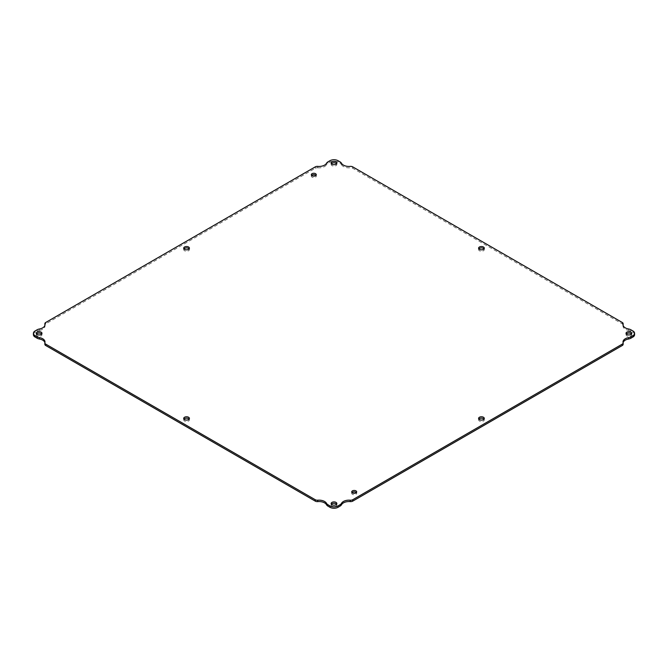 <?xml version="1.0" encoding="UTF-8"?>
<svg xmlns="http://www.w3.org/2000/svg" width="668" height="668" viewBox="0 0 668 668"><rect width="100%" height="100%" fill="white"/><g stroke="black" fill="none" stroke-linecap="round" stroke-linejoin="round"><path stroke-width="0.5" stroke-dasharray="3.34 2.5" d="M183.967 248.872A2.856 1.645 0 0 0 183.7 249.573A2.856 1.645 0 0 0 184.535 250.742A2.856 1.645 0 0 0 187.65 251.101A2.856 1.645 0 0 0 189.411 249.573A2.856 1.645 0 0 0 189.144 248.872M478.856 419.128A2.856 1.645 0 0 0 478.589 419.821A2.856 1.645 0 0 0 479.424 420.99A2.856 1.645 0 0 0 482.538 421.349A2.856 1.645 0 0 0 484.3 419.821A2.856 1.645 0 0 0 484.033 419.128M183.967 419.128A2.856 1.645 0 0 0 183.7 419.821A2.856 1.645 0 0 0 184.535 420.99A2.856 1.645 0 0 0 187.65 421.349A2.856 1.645 0 0 0 189.411 419.821A2.856 1.645 0 0 0 189.144 419.128M478.856 248.872A2.856 1.645 0 0 0 478.589 249.573A2.856 1.645 0 0 0 479.424 250.742A2.856 1.645 0 0 0 482.538 251.101A2.856 1.645 0 0 0 484.3 249.573A2.856 1.645 0 0 0 484.033 248.872M331.411 163.752A2.856 1.645 0 0 0 331.144 164.445A2.856 1.645 0 0 0 331.979 165.614A2.856 1.645 0 0 0 335.094 165.973A2.856 1.645 0 0 0 336.856 164.445A2.856 1.645 0 0 0 336.589 163.752M352.019 492.592A2.488 1.436 0 0 0 351.71 493.293A2.488 1.436 0 0 0 352.437 494.303A2.488 1.436 0 0 0 355.151 494.621A2.488 1.436 0 0 0 356.687 493.293A2.488 1.436 0 0 0 356.378 492.592M311.622 175.408A2.488 1.436 0 0 0 311.313 176.11A2.488 1.436 0 0 0 312.039 177.129A2.488 1.436 0 0 0 314.753 177.438A2.488 1.436 0 0 0 316.29 176.11A2.488 1.436 0 0 0 315.981 175.408M331.411 504.248A2.856 1.645 0 0 0 331.144 504.95A2.856 1.645 0 0 0 331.979 506.119A2.856 1.645 0 0 0 335.094 506.478A2.856 1.645 0 0 0 336.856 504.95A2.856 1.645 0 0 0 336.589 504.248M626.3 334A2.856 1.645 0 0 0 626.033 334.701A2.856 1.645 0 0 0 626.868 335.862A2.856 1.645 0 0 0 629.982 336.221A2.856 1.645 0 0 0 631.744 334.701A2.856 1.645 0 0 0 631.477 334M36.523 334A2.856 1.645 0 0 0 36.256 334.701A2.856 1.645 0 0 0 37.091 335.862A2.856 1.645 0 0 0 40.205 336.221A2.856 1.645 0 0 0 41.967 334.701A2.856 1.645 0 0 0 41.7 334M623.094 342.659A7.857 4.542 0 0 0 623.002 343.352A7.857 4.542 0 0 0 623.102 344.07L623.102 342.676M44.898 342.676L44.898 344.07A7.857 4.542 0 0 0 44.998 343.352A7.857 4.542 0 0 0 44.906 342.659M39.454 328.982L39.454 330.384A5.711 3.298 0 0 0 37.091 331.203L35.07 332.363A5.711 3.298 0 0 0 33.4 334.701M39.454 330.384A7.857 4.542 0 0 0 44.998 326.042A7.857 4.542 0 0 0 44.906 325.341M317.768 166.39L317.768 167.793A2.856 1.645 0 0 0 315.296 168.252L45.7 323.896A2.856 1.645 0 0 0 44.898 324.807M317.768 167.793A7.857 4.542 0 0 0 326.518 164.645L326.518 163.243M341.482 163.243L341.482 164.645A5.711 3.298 0 0 0 340.062 163.284L338.041 162.115A5.711 3.298 0 0 0 329.959 162.115L327.938 163.284A5.711 3.298 0 0 0 326.518 164.645M341.482 164.645A7.857 4.542 0 0 0 350.232 167.793L350.232 166.39M623.102 324.807A2.856 1.645 0 0 0 622.3 323.896L352.704 168.252A2.856 1.645 0 0 0 350.232 167.793M623.094 325.341A7.857 4.542 0 0 0 623.002 326.042A7.857 4.542 0 0 0 628.546 330.384L628.546 328.982M634.6 334.701A5.711 3.298 0 0 0 632.93 332.363L630.909 331.203A5.711 3.298 0 0 0 628.546 330.384M35.07 330.969L35.07 332.363M37.091 329.8L37.091 331.203M45.7 322.502L45.7 323.896M315.296 166.85L315.296 168.252M327.938 161.881L327.938 163.284M329.959 160.712L329.959 162.115M338.041 160.712L338.041 162.115M340.062 161.881L340.062 163.284M352.704 166.85L352.704 168.252M622.3 322.502L622.3 323.896M630.909 329.8L630.909 331.203M632.93 330.969L632.93 332.363M189.411 249.573L189.411 248.179M183.7 249.573L183.7 248.179M484.3 419.821L484.3 418.427M478.589 419.821L478.589 418.427M189.411 419.821L189.411 418.427M183.7 419.821L183.7 418.427M484.3 249.573L484.3 248.179M478.589 249.573L478.589 248.179M336.856 164.445L336.856 163.05M331.144 164.445L331.144 163.05M356.687 493.293L356.687 491.89M351.71 493.293L351.71 491.89M316.29 176.11L316.29 174.707M311.313 176.11L311.313 174.707M336.856 504.95L336.856 503.555M331.144 504.95L331.144 503.555M631.744 334.701L631.744 333.299M626.033 334.701L626.033 333.299M41.967 334.701L41.967 333.299M36.256 334.701L36.256 333.299M623.002 343.352L623.002 341.958M44.998 343.352L44.998 341.958M44.998 326.042L44.998 324.648M623.002 326.042L623.002 324.648"/><path stroke-width="1" d="M184.535 249.339A2.856 1.645 180 0 1 183.7 248.179A2.856 1.645 180 0 1 186.556 246.525A2.856 1.645 180 0 1 189.411 248.179A2.856 1.645 180 0 1 187.65 249.698A2.856 1.645 180 0 1 184.535 249.339M479.424 419.596A2.856 1.645 180 0 1 478.589 418.427A2.856 1.645 180 0 1 481.444 416.774A2.856 1.645 180 0 1 484.3 418.427A2.856 1.645 180 0 1 482.538 419.947A2.856 1.645 180 0 1 479.424 419.596M184.535 419.596A2.856 1.645 180 0 1 183.7 418.427A2.856 1.645 180 0 1 186.556 416.774A2.856 1.645 180 0 1 189.411 418.427A2.856 1.645 180 0 1 187.65 419.947A2.856 1.645 180 0 1 184.535 419.596M479.424 249.339A2.856 1.645 180 0 1 478.589 248.179A2.856 1.645 180 0 1 481.444 246.525A2.856 1.645 180 0 1 484.3 248.179A2.856 1.645 180 0 1 482.538 249.698A2.856 1.645 180 0 1 479.424 249.339M331.979 164.211A2.856 1.645 180 0 1 331.144 163.05A2.856 1.645 180 0 1 334 161.397A2.856 1.645 180 0 1 336.856 163.05A2.856 1.645 180 0 1 335.094 164.57A2.856 1.645 180 0 1 331.979 164.211M352.437 492.909A2.488 1.436 180 0 1 351.71 491.89A2.488 1.436 180 0 1 354.199 490.454A2.488 1.436 180 0 1 356.687 491.89A2.488 1.436 180 0 1 355.151 493.218A2.488 1.436 180 0 1 352.437 492.909M312.039 175.726A2.488 1.436 180 0 1 311.313 174.707A2.488 1.436 180 0 1 313.801 173.271A2.488 1.436 180 0 1 316.29 174.707A2.488 1.436 180 0 1 314.753 176.035A2.488 1.436 180 0 1 312.039 175.726M331.979 504.716A2.856 1.645 180 0 1 331.144 503.555A2.856 1.645 180 0 1 334 501.902A2.856 1.645 180 0 1 336.856 503.555A2.856 1.645 180 0 1 335.094 505.075A2.856 1.645 180 0 1 331.979 504.716M626.868 334.468A2.856 1.645 180 0 1 626.033 333.299A2.856 1.645 180 0 1 628.889 331.654A2.856 1.645 180 0 1 631.744 333.299A2.856 1.645 180 0 1 629.982 334.827A2.856 1.645 180 0 1 626.868 334.468M37.091 334.468A2.856 1.645 180 0 1 36.256 333.299A2.856 1.645 180 0 1 39.111 331.654A2.856 1.645 180 0 1 41.967 333.299A2.856 1.645 180 0 1 40.205 334.827A2.856 1.645 180 0 1 37.091 334.468M623.102 342.676A7.857 4.542 180 0 1 623.002 341.958A7.857 4.542 180 0 1 628.546 337.616A5.711 3.298 0 0 0 630.909 336.797L632.93 335.637A5.711 3.298 0 0 0 634.6 333.299A5.711 3.298 0 0 0 632.93 330.969L630.909 329.8A5.711 3.298 0 0 0 628.546 328.982A7.857 4.542 180 0 1 623.002 324.648A7.857 4.542 180 0 1 623.102 323.93A2.856 1.645 0 0 0 623.135 323.663A2.856 1.645 0 0 0 622.3 322.502L352.704 166.85A2.856 1.645 0 0 0 350.232 166.39A7.857 4.542 180 0 1 341.482 163.243A5.711 3.298 0 0 0 340.062 161.881L338.041 160.712A5.711 3.298 0 0 0 329.959 160.712L327.938 161.881A5.711 3.298 0 0 0 326.518 163.243A7.857 4.542 180 0 1 317.768 166.39A2.856 1.645 0 0 0 315.296 166.85L45.7 322.502A2.856 1.645 0 0 0 44.865 323.663A2.856 1.645 0 0 0 44.898 323.93A7.857 4.542 180 0 1 44.998 324.648A7.857 4.542 180 0 1 39.454 328.982A5.711 3.298 0 0 0 37.091 329.8L35.07 330.969A5.711 3.298 0 0 0 33.4 333.299A5.711 3.298 0 0 0 35.07 335.637L37.091 336.797A5.711 3.298 0 0 0 39.454 337.616A7.857 4.542 180 0 1 44.998 341.958A7.857 4.542 180 0 1 44.898 342.676A2.856 1.645 0 0 0 44.865 342.934A2.856 1.645 0 0 0 45.7 344.103L315.296 499.748A2.856 1.645 0 0 0 317.768 500.207A7.857 4.542 180 0 1 326.518 503.355A5.711 3.298 0 0 0 327.938 504.716L329.959 505.885A5.711 3.298 0 0 0 338.041 505.885L340.062 504.716A5.711 3.298 0 0 0 341.482 503.355A7.857 4.542 180 0 1 350.232 500.207A2.856 1.645 0 0 0 352.704 499.748L622.3 344.103A2.856 1.645 0 0 0 623.135 342.934A2.856 1.645 0 0 0 623.102 342.676M189.144 248.872A2.856 1.645 0 0 0 186.556 247.928A2.856 1.645 0 0 0 183.967 248.872M484.033 419.128A2.856 1.645 0 0 0 481.444 418.176A2.856 1.645 0 0 0 478.856 419.128M189.144 419.128A2.856 1.645 0 0 0 186.556 418.176A2.856 1.645 0 0 0 183.967 419.128M484.033 248.872A2.856 1.645 0 0 0 481.444 247.928A2.856 1.645 0 0 0 478.856 248.872M336.589 163.752A2.856 1.645 0 0 0 334 162.8A2.856 1.645 0 0 0 331.411 163.752M356.378 492.592A2.488 1.436 0 0 0 354.199 491.848A2.488 1.436 0 0 0 352.019 492.592M315.981 175.408A2.488 1.436 0 0 0 313.801 174.674A2.488 1.436 0 0 0 311.622 175.408M336.589 504.248A2.856 1.645 0 0 0 334 503.305A2.856 1.645 0 0 0 331.411 504.248M631.477 334A2.856 1.645 0 0 0 628.889 333.048A2.856 1.645 0 0 0 626.3 334M41.7 334A2.856 1.645 0 0 0 39.111 333.048A2.856 1.645 0 0 0 36.523 334M628.546 337.616L628.546 339.018A5.711 3.298 0 0 0 630.909 338.2L630.909 336.797M628.546 339.018A7.857 4.542 0 0 0 623.094 342.659M350.232 500.207L350.232 501.61A2.856 1.645 0 0 0 352.704 501.15L622.3 345.498A2.856 1.645 0 0 0 623.135 344.337L623.135 342.934M350.232 501.61A7.857 4.542 0 0 0 341.482 504.757L341.482 503.355M326.518 503.355L326.518 504.757A5.711 3.298 0 0 0 327.938 506.119L329.959 507.288A5.711 3.298 0 0 0 338.041 507.288L340.062 506.119A5.711 3.298 0 0 0 341.482 504.757M326.518 504.757A7.857 4.542 0 0 0 317.768 501.61L317.768 500.207M44.898 344.07A2.856 1.645 0 0 0 44.865 344.337A2.856 1.645 0 0 0 45.7 345.498L315.296 501.15A2.856 1.645 0 0 0 317.768 501.61M44.906 342.659A7.857 4.542 0 0 0 39.454 339.018L39.454 337.616M33.4 333.299L33.4 334.701A5.711 3.298 0 0 0 35.07 337.031L37.091 338.2A5.711 3.298 0 0 0 39.454 339.018M44.906 325.341A7.857 4.542 0 0 0 44.898 325.324L44.898 323.93M44.898 324.807A2.856 1.645 0 0 0 44.865 325.065A2.856 1.645 0 0 0 44.898 325.324M623.102 323.93L623.102 325.324A2.856 1.645 0 0 0 623.135 325.065A2.856 1.645 0 0 0 623.102 324.807M632.93 335.637L632.93 337.031A5.711 3.298 0 0 0 634.6 334.701L634.6 333.299M632.93 337.031L630.909 338.2M622.3 344.103L622.3 345.498M352.704 499.748L352.704 501.15M340.062 504.716L340.062 506.119M338.041 505.885L338.041 507.288M329.959 505.885L329.959 507.288M327.938 504.716L327.938 506.119M315.296 499.748L315.296 501.15M45.7 344.103L45.7 345.498M37.091 336.797L37.091 338.2M35.07 335.637L35.07 337.031M44.865 344.337L44.865 342.934M44.865 325.065L44.865 323.663M623.135 325.065L623.135 323.663"/></g></svg>
